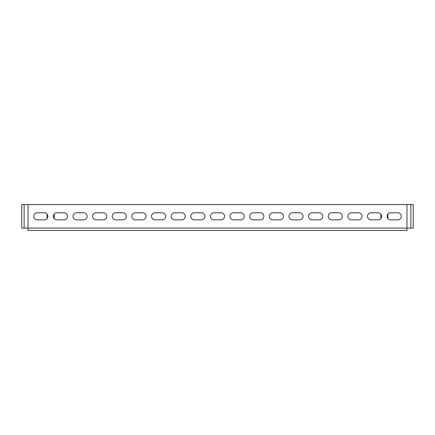 <?xml version="1.0" encoding="UTF-8"?>
<svg xmlns="http://www.w3.org/2000/svg" width="435" height="435" viewBox="0 0 435 435"><rect width="100%" height="100%" fill="white"/><g stroke="black" fill="none" stroke-linecap="round" stroke-linejoin="round"><path stroke-width="0.65" d="M47.861 216.32A3.534 3.534 0 0 0 44.326 212.786L37.263 212.786A3.534 3.534 0 0 0 33.729 216.32A3.534 3.534 0 0 0 37.263 219.854L44.326 219.854A3.534 3.534 0 0 0 47.861 216.32M67.496 216.32A3.534 3.534 0 0 0 63.961 212.786L56.893 212.786A3.534 3.534 0 0 0 53.358 216.32A3.534 3.534 0 0 0 56.893 219.854L63.961 219.854A3.534 3.534 0 0 0 67.496 216.32M87.13 216.32A3.534 3.534 0 0 0 83.596 212.786L76.527 212.786A3.534 3.534 0 0 0 72.993 216.32A3.534 3.534 0 0 0 76.527 219.854L83.596 219.854A3.534 3.534 0 0 0 87.13 216.32M106.765 216.32A3.534 3.534 0 0 0 103.231 212.786L96.162 212.786A3.534 3.534 0 0 0 92.628 216.32A3.534 3.534 0 0 0 96.162 219.854L103.231 219.854A3.534 3.534 0 0 0 106.765 216.32M126.4 216.32A3.534 3.534 0 0 0 122.866 212.786L115.797 212.786A3.534 3.534 0 0 0 112.263 216.32A3.534 3.534 0 0 0 115.797 219.854L122.866 219.854A3.534 3.534 0 0 0 126.4 216.32M146.035 216.32A3.534 3.534 0 0 0 142.501 212.786L135.432 212.786A3.534 3.534 0 0 0 131.897 216.32A3.534 3.534 0 0 0 135.432 219.854L142.501 219.854A3.534 3.534 0 0 0 146.035 216.32M165.664 216.32A3.534 3.534 0 0 0 162.13 212.786L155.067 212.786A3.534 3.534 0 0 0 151.532 216.32A3.534 3.534 0 0 0 155.067 219.854L162.13 219.854A3.534 3.534 0 0 0 165.664 216.32M185.299 216.32A3.534 3.534 0 0 0 181.765 212.786L174.696 212.786A3.534 3.534 0 0 0 171.162 216.32A3.534 3.534 0 0 0 174.696 219.854L181.765 219.854A3.534 3.534 0 0 0 185.299 216.32M204.934 216.32A3.534 3.534 0 0 0 201.4 212.786L194.331 212.786A3.534 3.534 0 0 0 190.796 216.32A3.534 3.534 0 0 0 194.331 219.854L201.4 219.854A3.534 3.534 0 0 0 204.934 216.32M224.569 216.32A3.534 3.534 0 0 0 221.034 212.786L213.966 212.786A3.534 3.534 0 0 0 210.431 216.32A3.534 3.534 0 0 0 213.966 219.854L221.034 219.854A3.534 3.534 0 0 0 224.569 216.32M244.204 216.32A3.534 3.534 0 0 0 240.669 212.786L233.6 212.786A3.534 3.534 0 0 0 230.066 216.32A3.534 3.534 0 0 0 233.6 219.854L240.669 219.854A3.534 3.534 0 0 0 244.204 216.32M263.838 216.32A3.534 3.534 0 0 0 260.304 212.786L253.235 212.786A3.534 3.534 0 0 0 249.701 216.32A3.534 3.534 0 0 0 253.235 219.854L260.304 219.854A3.534 3.534 0 0 0 263.838 216.32M283.468 216.32A3.534 3.534 0 0 0 279.933 212.786L272.87 212.786A3.534 3.534 0 0 0 269.336 216.32A3.534 3.534 0 0 0 272.87 219.854L279.933 219.854A3.534 3.534 0 0 0 283.468 216.32M303.103 216.32A3.534 3.534 0 0 0 299.568 212.786L292.499 212.786A3.534 3.534 0 0 0 288.965 216.32A3.534 3.534 0 0 0 292.499 219.854L299.568 219.854A3.534 3.534 0 0 0 303.103 216.32M322.737 216.32A3.534 3.534 0 0 0 319.203 212.786L312.134 212.786A3.534 3.534 0 0 0 308.6 216.32A3.534 3.534 0 0 0 312.134 219.854L319.203 219.854A3.534 3.534 0 0 0 322.737 216.32M342.372 216.32A3.534 3.534 0 0 0 338.838 212.786L331.769 212.786A3.534 3.534 0 0 0 328.235 216.32A3.534 3.534 0 0 0 331.769 219.854L338.838 219.854A3.534 3.534 0 0 0 342.372 216.32M362.007 216.32A3.534 3.534 0 0 0 358.473 212.786L351.404 212.786A3.534 3.534 0 0 0 347.869 216.32A3.534 3.534 0 0 0 351.404 219.854L358.473 219.854A3.534 3.534 0 0 0 362.007 216.32M381.642 216.32A3.534 3.534 0 0 0 378.107 212.786L371.039 212.786A3.534 3.534 0 0 0 367.504 216.32A3.534 3.534 0 0 0 371.039 219.854L378.107 219.854A3.534 3.534 0 0 0 381.642 216.32M401.271 216.32A3.534 3.534 0 0 0 397.737 212.786L390.673 212.786A3.534 3.534 0 0 0 387.139 216.32A3.534 3.534 0 0 0 390.673 219.854L397.737 219.854A3.534 3.534 0 0 0 401.271 216.32M24.115 228.098L28.03 228.098L28.03 230.463L406.97 230.463L406.97 228.098L410.885 228.098L410.885 204.537L24.115 204.537L24.115 228.098L21.75 228.098L21.75 204.537L24.115 204.537M387.922 214.102L387.922 218.544M380.853 214.102L380.853 218.544M47.078 214.102L47.078 218.544M54.147 214.102L54.147 218.544M410.885 204.537L413.25 204.537L413.25 228.098L410.885 228.098M413.25 223.389L413.25 209.251M406.97 228.098L406.97 204.548L28.03 204.548L28.03 228.098L406.97 228.098"/></g></svg>
